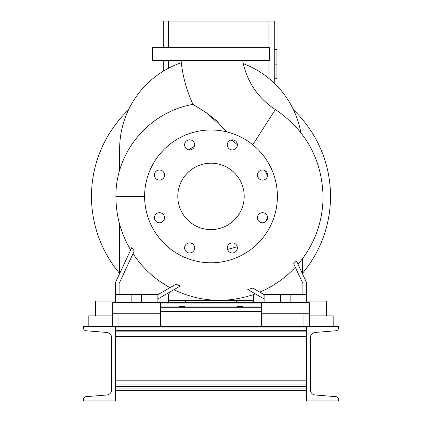 <?xml version="1.0" encoding="UTF-8"?>
<svg xmlns="http://www.w3.org/2000/svg" width="422" height="422" viewBox="0 0 422 422"><rect width="100%" height="100%" fill="white"/><g stroke="black" fill="none" stroke-linecap="round" stroke-linejoin="round"><path stroke-width="0.63" d="M181.064 60.409A134.56 134.56 0 0 0 192.996 104.382L207.16 113.26L227.268 132.017M231.525 139.882L237.386 144.677M242.655 60.409A73.475 73.475 0 0 0 275.381 109.525L252.783 144.788M262.531 170.003A5.048 5.048 0 0 0 257.483 175.046A5.048 5.048 0 0 0 262.531 180.094A5.048 5.048 0 0 0 267.574 175.046A5.048 5.048 0 0 0 262.531 170.003M262.531 212.688A5.048 5.048 0 0 0 257.483 217.736A5.048 5.048 0 0 0 262.531 222.784A5.048 5.048 0 0 0 267.574 217.736A5.048 5.048 0 0 0 262.531 212.688M232.343 242.877A5.048 5.048 0 0 0 227.3 247.92A5.048 5.048 0 0 0 232.343 252.968A5.048 5.048 0 0 0 237.391 247.92A5.048 5.048 0 0 0 232.343 242.877M189.657 242.877A5.048 5.048 0 0 0 184.609 247.92A5.048 5.048 0 0 0 189.657 252.968A5.048 5.048 0 0 0 194.7 247.92A5.048 5.048 0 0 0 189.657 242.877M159.469 212.688A5.048 5.048 0 0 0 154.426 217.736A5.048 5.048 0 0 0 159.469 222.784A5.048 5.048 0 0 0 164.517 217.736A5.048 5.048 0 0 0 159.469 212.688M159.469 170.003A5.048 5.048 0 0 0 154.426 175.046A5.048 5.048 0 0 0 159.469 180.094A5.048 5.048 0 0 0 164.517 175.046A5.048 5.048 0 0 0 159.469 170.003M189.657 139.819A5.048 5.048 0 0 0 184.609 144.862A5.048 5.048 0 0 0 189.657 149.91A5.048 5.048 0 0 0 194.7 144.862A5.048 5.048 0 0 0 189.657 139.819M227.3 144.862A5.048 5.048 0 0 0 232.343 149.91A5.048 5.048 0 0 0 237.391 144.862A5.048 5.048 0 0 0 232.343 139.819A5.048 5.048 0 0 0 227.3 144.862M267.522 175.789L265.005 170.652M227.532 249.444L237.254 246.743M265.507 221.808L267.569 217.478M191.082 243.083L192.981 244.127M144.604 196.488L115.918 196.394L115.918 196.742C116.013 215.821 120.924 233.566 130.646 249.982L130.804 249.645M119.104 294.661L119.104 283.537L134.259 251.032L131.806 247.498L115.385 282.708L115.385 294.661L131.854 294.661L131.854 302.632M169.997 287.667A103.527 103.527 0 0 1 133.03 253.669M157.881 298.955L180.321 286L175.963 284.222L157.881 294.661L157.881 302.632M180.321 286L175.963 284.222M264.119 298.955L247.788 289.529L252.731 288.089L259.73 292.129A103.527 103.527 0 0 0 295.3 267.247M302.896 294.661L302.896 283.537L293.68 263.771L296.471 260.954L306.615 282.708L306.615 302.632M115.918 196.394C115.428 152.057 149.066 111.957 192.996 104.382L197.264 106.956M218.944 122.454L205.672 112.263M230.586 140.136L231.704 140.299M211 262.79A66.396 66.396 0 0 0 277.396 196.394A66.396 66.396 0 0 0 211 129.992A66.396 66.396 0 0 0 144.604 196.394A66.396 66.396 0 0 0 211 262.79M211 163.193A33.201 33.201 0 0 0 177.799 196.394A33.201 33.201 0 0 0 211 229.589A33.201 33.201 0 0 0 244.201 196.394A33.201 33.201 0 0 0 211 163.193M131.854 294.661L157.881 294.661M264.119 302.632L264.119 294.661L306.615 294.661M178.068 302.632L178.068 300.506L185.501 300.506L185.501 302.632M253.495 302.632L253.495 300.506L185.501 300.506M211 60.409L269.431 60.409L269.431 47.66L152.569 47.66L152.569 60.409L211 60.409M236.499 302.632L236.499 300.506M243.932 300.506L243.932 302.632M253.495 300.506L253.464 294.598M169.887 292.024L168.505 294.661L168.505 302.632M178.068 300.506L168.505 300.506M290.146 294.661L290.146 302.632M280.588 294.661L280.588 302.632M264.119 294.661L252.731 288.089M115.385 294.661L115.385 302.632M141.412 294.661L141.412 302.632M188.666 149.81L194.5 146.286M181.302 62.714A91.363 91.363 0 0 0 119.637 149.119L119.637 170.562M119.637 224.246L119.637 273.598M300.865 132.645A91.363 91.363 0 0 0 243.304 63.653M302.363 273.598L302.363 258.892M119.637 273.445A119.516 119.516 0 0 1 128.452 109.963M293.548 109.963A119.516 119.516 0 0 1 302.363 273.445M95.467 315.909L95.467 301.039L115.385 301.039M326.533 315.909L326.533 301.039L306.615 301.039M274.263 64.128L276.922 64.128L276.922 49.516L274.263 49.516M276.922 64.128L276.922 78.735L274.263 78.735M163.245 47.66L163.245 21.1L274.263 21.1L274.263 83.197M163.245 60.409L163.245 71.223M115.385 388.878L115.385 390.276L306.615 390.276L306.615 388.878L115.385 388.878M306.615 326.533L115.385 326.533L115.385 327.931L306.615 327.931L306.615 326.533L338.486 326.533L338.486 328.11A2.653 2.653 0 0 1 336.044 330.758L315.218 332.436A5.312 5.312 0 0 0 310.334 337.732L310.334 389.701A5.312 5.312 0 0 0 315.218 394.997L336.044 396.675A2.653 2.653 0 0 1 338.486 399.323L338.486 400.9L306.615 400.9L306.615 326.533M261.461 302.632L261.461 313.256L309.268 313.256L309.268 302.632L112.732 302.632L112.732 313.256L118.044 313.256L118.044 326.533L118.044 313.256L160.539 313.256L160.539 326.533M160.539 302.632L160.539 313.256L112.732 313.256L112.732 326.533M303.956 313.256L303.956 326.533L303.956 313.256M261.461 326.533L261.461 313.256L309.268 313.256L309.268 326.533M184.44 306.646L179.128 306.646L184.44 306.646M242.872 306.646L237.56 306.646L242.872 306.646M88.826 326.533L88.826 315.909L112.732 315.909M309.268 315.909L333.174 315.909L333.174 326.533M85.956 330.758A2.653 2.653 0 0 1 83.514 328.11L83.514 326.533L115.385 326.533L115.385 400.9L83.514 400.9L83.514 399.323A2.653 2.653 0 0 1 85.956 396.675L106.782 394.997A5.312 5.312 0 0 0 111.666 389.701L111.666 337.732A5.312 5.312 0 0 0 106.782 332.436L85.956 330.758M268.951 21.1L268.951 47.66M268.951 60.409L268.951 78.481M168.557 21.1L168.557 47.66M168.557 60.409L168.557 68.206M306.615 386.494L115.385 386.494M306.615 330.315L115.385 330.315M306.615 331.834L115.385 331.834M306.615 336.603L115.385 336.603M306.615 380.206L115.385 380.206M306.615 384.975L115.385 384.975M261.461 303.956L160.539 303.956M261.461 306.077L160.539 306.077M261.461 307.269L160.539 307.269M261.461 311.505L160.539 311.505M298.027 264.293C314.448 244.771 322.798 222.252 323.083 196.742C321.997 159.563 306.098 130.493 275.381 109.525M173.864 289.729C200.466 302.257 227.637 303.65 255.379 293.912"/></g></svg>
